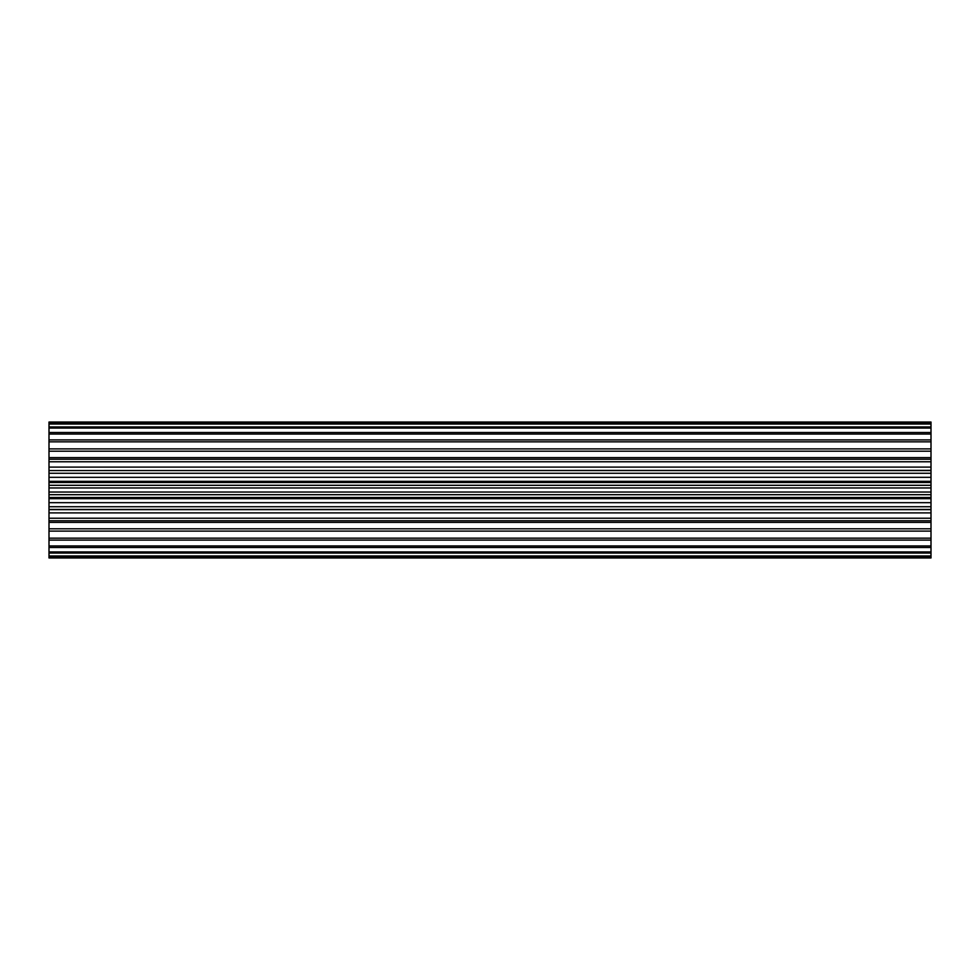 <?xml version="1.0" encoding="UTF-8"?>
<svg xmlns="http://www.w3.org/2000/svg" width="980" height="980" viewBox="0 0 980 980"><rect width="100%" height="100%" fill="white"/><g stroke="black" fill="none" stroke-linecap="round" stroke-linejoin="round"><path stroke-width="1.47" d="M931 556.579L49 556.579L49 557.963L931 557.963L931 509.637L49 509.637L49 506.721L931 506.721L931 498.673L49 498.673L49 494.692L931 494.692L931 422.037L49 422.037L931 422.16M931 498.673L931 494.692M931 509.637L931 506.721M49 557.841L931 557.841M49 556.579L49 555.954L931 555.954M931 553.051L49 553.051L49 551.948L931 551.948M931 547.502L49 547.502L49 545.958L931 545.958M931 509.441L49 509.441M931 520.76L49 520.76L49 518.224L931 518.224M931 531.099L49 531.099L49 528.808L931 528.808M931 540.102L49 540.102L49 538.155L931 538.155M931 441.845L49 441.845L49 439.898L931 439.898M931 451.192L49 451.192L49 448.901L931 448.901M931 434.042L49 434.042L49 432.499L931 432.499M931 461.776L49 461.776L49 459.24L931 459.24M931 473.279L49 473.279L49 470.559L931 470.559M931 485.308L49 485.308L49 482.503L931 482.503M931 428.052L49 428.052L49 426.949L931 426.949M931 424.046L49 424.046L49 423.421L931 423.421M49 553.051L49 555.954M49 547.502L49 551.948M49 540.102L49 545.958M49 531.099L49 538.155M931 522.377L49 522.377L49 528.808M49 522.377L49 520.76M931 512.895L49 512.895L49 518.224M49 512.895L49 509.637M931 502.666L49 502.666L49 506.721M49 502.666L49 498.673M931 492.034L49 492.034L49 494.692M49 492.034L49 485.308M49 481.339L49 482.503M931 481.327L49 481.327L49 473.279M931 470.363L49 470.559M49 470.363L49 461.776M49 459.24L49 451.192M49 448.901L49 441.845M49 439.898L49 434.042M49 432.499L49 428.052M49 426.949L49 424.046M49 423.421L49 422.16M931 497.497L49 497.497M931 487.966L49 487.966M931 477.334L49 477.334M931 467.105L49 467.105M931 457.623L49 457.623"/></g></svg>
